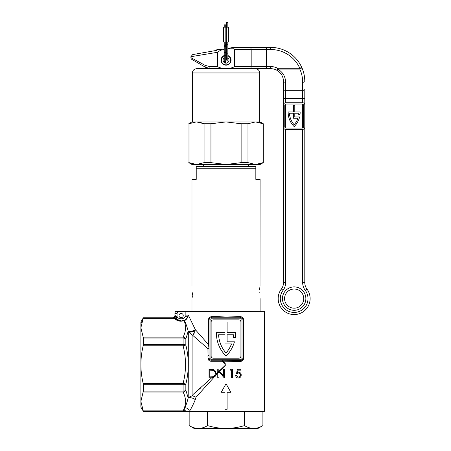 <?xml version="1.0" encoding="UTF-8"?>
<svg xmlns="http://www.w3.org/2000/svg" width="451" height="451" viewBox="0 0 451 451"><rect width="100%" height="100%" fill="white"/><g stroke="black" fill="none" stroke-linecap="round" stroke-linejoin="round"><path stroke-width="0.68" d="M238.416 373.09L236.538 373.529L237.412 369.268L240.907 369.268L240.907 370.141L238.01 370.141L237.553 372.385L238.556 372.216C240.203 372.323 241.099 373.253 241.234 375.001C241.065 376.901 240.073 377.904 238.263 378.006C236.814 377.915 235.946 377.115 235.664 375.604L236.431 375.604L238.308 377.132C239.605 377.042 240.321 376.32 240.468 374.973C240.327 373.727 239.639 373.101 238.416 373.09L236.538 373.529M232.389 369.268L232.389 377.786L231.628 377.786L231.628 370.141L230.314 370.141L230.816 369.268L232.389 369.268M184.809 407.715L183.777 410.872L184.809 407.715C186.094 405.116 187.221 401.858 188.185 397.945L185.846 390.194A3.191 1.81 180 0 1 183.083 391.102L183.083 384.765A3.191 1.376 0 0 0 185.846 384.077C187.447 377.65 188.27 371.156 188.304 364.588L188.185 397.945C187.221 401.858 186.094 405.116 184.809 407.715A4.256 3.546 -152.7 0 1 189.386 411.419L264.348 411.419L264.348 311.365L179.199 311.511A2.131 2.131 0 0 0 177.068 313.637L177.068 317.053L177.576 317.47A5.322 5.322 0 0 0 185.868 315.886L185.868 311.365L179.199 311.511M234.881 361.392L240.53 361.392C242.384 361.245 243.416 360.18 243.636 358.201L243.636 319.883C243.416 317.899 242.379 316.833 240.53 316.687L226.03 316.974L217.185 316.687L216.937 317.752L211.13 317.752A2.131 2.131 0 0 0 209.005 319.883L209.005 355.495L207.939 355.738L208.007 358.37C208.266 360.157 209.309 361.121 211.13 361.279L222.264 361.279L226.03 364.588L223.036 361.172L234.881 361.392L235.129 360.326L240.935 360.326A2.131 2.131 0 0 0 242.379 359.768M230.822 392.263L226.03 383.745L221.244 392.263L224.97 392.263L224.97 409.288L227.095 409.288L227.095 392.263L230.822 392.263M187.909 316.923L188.433 315.305L187.982 315.886L188.433 315.305L195.317 329.608L208.424 344.536L207.939 348.696L208.007 358.37L209.038 358.201L209.005 344.536L208.424 344.536L208.424 319.883C208.65 317.904 209.681 316.839 211.536 316.687A1.065 0.4 -90 0 1 211.13 317.752L211.13 318.818L240.935 318.818A1.065 1.065 0 0 1 241.995 319.883L241.995 358.201A1.065 1.065 0 0 1 240.935 359.267L240.935 360.326L222.264 360.225L222.264 361.279L226.03 361.11M178.985 315.553A2.131 2.131 0 0 0 181.116 317.684A2.131 2.131 0 0 0 183.241 315.553A2.131 2.131 0 0 0 181.116 313.428A2.131 2.131 0 0 0 178.985 315.553M207.781 381.642L206.721 382.6M200.379 388.204L198.423 389.895M188.304 397.573L192.368 395.668L192.915 394.614L192.915 335.51L207.939 348.696A1.065 0.44 0 0 0 209.005 348.257M216.424 333.238A31.931 31.931 0 0 0 226.03 356.07A31.925 31.925 0 0 0 234.435 341.807L227.095 341.807L227.095 334.783L233.432 334.783A29.805 29.805 0 0 1 233.161 337.551L235.309 337.551A31.925 31.925 0 0 0 235.591 332.652L227.095 332.652L227.095 322.008L224.97 322.008L224.97 332.652L216.429 332.652A31.931 31.931 0 0 0 216.424 333.238M177.576 317.47L176.161 319.06L175.783 318.739L176.161 319.06A7.453 7.453 0 0 0 176.29 319.173A7.453 7.453 0 0 1 176.161 319.06L181.116 320.949L183.557 320.537C185.389 319.99 186.872 318.586 188.011 316.32L188.433 315.305C187.74 317.87 186.421 319.663 184.482 320.689L184.155 320.734A2.131 1.026 -108.5 0 0 183.478 320.56L183.557 320.537A7.453 7.453 0 0 1 183.478 320.56A7.453 7.453 0 0 0 183.557 320.537A2.131 1.336 -109.1 0 1 184.482 320.689C185.88 323.497 187.114 327.009 188.185 331.226C187.114 327.009 185.88 323.497 184.482 320.689L184.155 320.734C186.28 326.259 185.925 331.716 183.083 337.117L143.17 337.117L143.339 338.075L183.083 338.075A3.191 1.81 0 0 1 185.846 338.977A3.191 2.683 -153.6 0 0 183.083 337.117L183.083 345.787C186.325 358.387 186.325 370.919 183.083 383.389L143.17 383.389C141.676 377.166 140.915 370.902 140.881 364.588L140.881 401.458L143.339 411.278L183.083 411.278A3.191 3.185 -0 0 0 183.799 411.194L183.799 411.194A4.256 4.239 -154.6 0 1 186.387 411.419L187.199 411.419L186.387 411.419M195.148 330.465L195.317 329.608A4.256 1.612 162.2 0 1 191.624 331.361A4.256 1.612 162.2 0 1 188.219 331.327L188.304 331.615A4.256 1.911 164.1 0 0 195.148 330.465L192.915 335.51L188.304 331.615L188.304 364.588C188.264 358.009 187.447 351.515 185.846 345.1L185.846 338.977L188.185 331.226A4.256 1.618 -17.8 0 0 191.596 331.265A4.256 1.618 -17.8 0 0 195.289 329.506M141.496 322.927L143.339 317.752L172.812 317.752A2.131 2.131 180 0 0 174.943 315.627L175.574 315.756A2.131 1.494 94.1 0 1 174.08 317.876L172.812 317.752C173.443 317.346 173.928 318.536 174.943 315.627L174.943 313.637L174.943 315.627M143.339 317.752L140.881 322.008L140.881 327.714L143.17 318.316L174.233 318.316L174.08 317.876M143.17 345.787L183.083 345.787L185.846 345.1A3.191 1.376 180 0 0 183.083 344.412L143.339 344.412L143.17 345.787C141.682 351.966 140.921 358.229 140.881 364.588L140.881 327.714L143.17 337.117M178.207 320.357L181.116 320.949A7.453 7.453 0 0 1 180.958 320.943A7.453 7.453 0 0 0 181.116 320.949L181.116 321.23C178.427 321.185 176.132 320.216 174.233 318.316A2.131 1.657 -44.1 0 1 175.343 318.389L174.221 317.899A2.131 1.353 96.9 0 0 175.71 315.779L177.068 317.053L175.783 318.739L175.343 318.389L176.764 316.619L176.273 316.095M188.219 331.327L188.028 332.348M242.869 359.081L240.935 360.326A2.131 2.131 0 0 0 243.061 358.201L243.061 319.883A2.131 2.131 0 0 0 240.935 317.752L235.129 317.752L240.935 317.752L242.869 318.992M231.504 343.938L224.97 343.938L224.97 334.783L218.594 334.783A29.805 29.805 0 0 0 226.03 352.986A29.805 29.805 0 0 0 231.504 343.938M240.935 356.07A2.131 2.131 0 0 1 238.804 358.201L213.261 358.201A2.131 2.131 0 0 1 211.13 356.07L211.13 322.008A2.131 2.131 0 0 1 213.261 319.883L238.804 319.883A2.131 2.131 0 0 1 240.935 322.008L240.935 356.07M240.935 359.267L211.13 359.267L211.13 360.225C209.89 360.107 209.191 359.43 209.038 358.201L210.065 358.201L210.065 319.883L209.005 319.883L209.05 319.426M210.363 317.899L211.13 317.752M216.937 317.752L235.129 317.752L234.881 316.687M243.636 358.201L243.061 358.201L243.016 358.658M240.53 361.392A1.065 0.4 90 0 1 240.935 360.326L235.129 360.326M223.036 361.172L222.952 360.219L211.13 360.225L211.13 361.279M240.53 316.687A1.065 0.4 -90 0 0 240.935 317.752L240.935 318.818M219.643 371.32L219.327 370.942L226.03 364.588L219.643 371.32L223.549 375.971L223.549 369.268L224.31 369.268L224.31 377.786L219.152 371.844L224.141 377.786M218.803 371.432L218.526 372.503L219.152 371.844L218.803 371.432M213.193 376.698L215.026 374.978L215.251 373.631C215.257 372.047 214.513 370.959 213.007 370.384L209.794 370.141L209.794 376.912L213.193 376.698L215.026 374.978L213.205 376.698L210.769 376.912M192.915 394.614L211.666 377.786L215.302 376.173M211.666 377.786L209.027 377.786L209.027 369.268L213.453 369.578C215.189 370.372 216.04 371.725 216.018 373.637L215.381 371.156M192.368 395.668L195.976 397.241L213.898 377.414L212.004 377.78M216.018 373.637L215.634 375.576L213.898 377.414M215.634 375.576L217.765 373.315L217.765 372.413L216.001 374.065M217.765 372.413L217.765 369.268L219.327 370.942M217.765 377.786L218.526 377.786L217.765 377.786L217.765 373.315M218.526 372.503L218.526 371.1M222.337 374.527L218.329 369.752M143.339 344.412L143.339 338.075M143.339 391.102L143.339 384.765L183.083 384.765L183.083 383.389L185.846 384.077L185.846 390.194A3.191 2.683 153.6 0 1 183.083 392.06L183.083 391.102L143.339 391.102L140.881 401.458L140.881 407.163L143.339 411.278M183.799 411.194L183.777 410.872A3.191 2.683 -153.6 0 1 183.083 410.861L183.083 411.419L143.339 411.419M143.339 384.765L143.17 383.389M188.185 397.945A4.256 1.618 -162.2 0 1 191.596 397.912A4.256 1.618 -162.2 0 1 195.289 399.671L195.976 397.241M183.777 410.872A4.256 3.817 171.8 0 1 187.199 411.419L189.386 411.419C191.19 408.645 193.158 404.727 195.289 399.671M189.386 411.419L187.199 411.419M215.014 374.995L214.219 375.739M192.915 335.51L194.161 333.266M187.142 317.876L184.825 319.956M174.221 317.899L175.343 318.389M187.774 316.844L185.868 315.886L187.982 315.886A2.131 2.058 26.7 0 1 187.779 316.827M177.863 311.365L175.597 311.365A4.256 4.256 0 0 0 174.943 313.637L177.068 313.637M179.199 311.365L185.868 311.365M239.554 373.355L240.468 374.973M238.556 372.216L237.553 372.385M253.688 428.45L257.966 428.45L262.905 425.597C259.9 427.424 256.828 428.371 253.688 428.45L226.03 428.45C232.35 428.365 238.494 427.418 244.47 425.597C247.475 427.424 250.553 428.377 253.688 428.45M198.378 428.45C201.524 428.371 204.596 427.424 207.595 425.597C213.644 427.43 219.789 428.377 226.03 428.45L194.099 428.45L189.161 425.597C192.171 427.424 195.244 428.377 198.378 428.45M189.161 411.419L189.161 425.597M207.595 411.419L207.595 425.597M244.47 411.419L244.47 425.597M262.905 411.419L262.905 425.597M259.488 292.209C260.148 300.445 260.148 300.445 259.488 292.209C260.148 283.967 260.148 283.967 259.488 292.209M255.835 168.736L196.23 168.736L196.23 166.611L255.835 166.611L255.835 179.38L260.092 179.38L260.013 286.255M259.917 286.825L259.584 289.705M192.577 292.209C191.917 300.445 191.917 300.445 192.577 292.209C191.917 283.972 191.917 283.972 192.577 292.209M192.165 297.474L192.267 296.747M192.273 296.707L192.391 295.738M192.487 294.633L192.554 293.443M191.974 285.821L191.974 179.38L196.23 179.38L196.23 168.736M226.03 68.693L255.407 68.693C257.995 68.947 259.415 70.362 259.669 72.949L192.397 72.949C192.65 70.362 194.071 68.947 196.653 68.693L210.792 68.693L205.47 67.267L191.974 59.476A2.131 2.131 0 0 1 190.908 57.632L205.273 65.423L209.805 66.562A2.131 0.981 90 0 0 210.792 68.693L249.657 68.693A2.131 1.522 -90 0 0 251.179 66.562L270.735 66.562A14.9 14.9 0 0 1 277.653 68.264L299.814 68.264A31.931 31.931 0 0 0 270.735 49.531L266.423 49.531L266.423 68.693L249.657 68.693M196.23 164.485L255.835 164.485M188.777 162.642L191.974 164.485L196.535 164.485L188.992 162.642L188.992 123.754L188.992 162.642M255.531 164.485L260.092 164.485L263.288 162.642L263.074 123.754L255.531 121.911L247.982 123.754L247.982 162.642L255.531 164.485L263.074 162.642L259.331 164.001M196.224 121.917L188.992 123.754M247.982 162.642L241.122 162.642L241.122 123.754L226.03 121.911L191.974 121.911L188.777 123.754M200.334 122.396L204.077 123.754L196.535 121.911M255.215 121.917L226.03 121.911L210.944 123.754L210.944 162.642L204.077 162.642L204.077 123.754L210.944 123.754M259.331 122.396L263.288 123.754L263.288 162.642M263.288 123.754L260.092 121.911L255.531 121.911M241.122 123.754L247.982 123.754M204.077 162.642L196.535 164.485M241.122 162.642L226.03 164.485L210.944 162.642M216.04 50.478L216.987 49.531L221.413 49.531M225.105 64.769L223.42 64.065M222.715 63.484L222.14 62.785M221.712 61.979L221.712 58.371M233.483 47.406L227.84 48.398L233.483 47.406L270.735 47.406A34.062 34.062 0 0 1 301.753 67.385A2.131 0.755 155.6 0 1 301.251 68.264A2.131 0.755 155.6 0 1 299.814 69.082L277.653 69.082A2.131 0.406 117.7 0 1 276.666 70.153C281.029 72.662 283.307 76.433 283.51 81.462L283.51 89.49A2.131 0.817 0 0 0 285.641 90.307L302.666 90.307A2.131 0.817 180 0 0 304.797 89.49L304.797 282.636A10.644 10.644 0 0 0 306.928 289.018A15.965 15.965 0 0 1 310.119 298.601A15.965 15.965 0 0 0 306.928 289.018A15.965 15.965 0 0 1 294.153 314.567A15.965 15.965 0 0 1 281.379 289.018A10.644 10.644 0 0 0 283.51 282.636L283.51 81.462A2.131 0.817 0 0 0 285.641 82.285L285.641 102.749A2.131 2.131 0 0 0 283.51 104.88L283.51 127.233A2.131 2.131 0 0 0 285.641 129.364L302.666 129.364A2.131 2.131 0 0 0 304.797 127.233L304.797 104.88A2.131 2.131 0 0 0 302.666 102.749L285.641 102.749M303.732 298.601A9.578 9.578 0 0 0 294.153 289.018A9.578 9.578 0 0 0 284.575 298.601A9.578 9.578 0 0 0 294.153 308.18A9.578 9.578 0 0 0 303.732 298.601A9.578 9.578 0 0 1 294.153 308.18A9.578 9.578 0 0 1 284.575 298.601M227.84 55.512A5 5 0 0 1 226.03 65.181A5 5 0 0 1 224.22 55.512M208.289 68.394L205.47 67.267A2.131 1.139 -60 0 1 205.273 65.423M216.83 50.343L192.667 54.599L216.83 50.343M200.881 64.617L205.47 67.267L200.881 64.617M207.054 68.016L207.962 68.31M241.86 47.406L253.981 47.406L241.86 47.406M207.894 68.287L209.518 68.614M234.616 49.531L234.616 66.562L251.179 66.562L251.179 49.531L234.616 49.531L234.075 48.804L227.84 48.731M224.22 49.345L220.516 50.281L217.45 52.299L190.908 56.696L217.45 52.299L217.45 66.562C222.055 69.307 230.038 69.296 234.616 66.562M225.714 55.185A5 5 0 0 1 226.351 55.185M226.351 48.663L225.714 48.776L226.351 48.663M233.494 47.406L234.075 48.804M304.797 81.462C304.786 76.557 303.771 71.861 301.753 67.385L299.814 68.264L299.814 69.082C301.702 73.282 302.655 77.679 302.666 82.285A2.131 0.817 180 0 0 304.797 81.462C304.786 76.557 303.771 71.861 301.753 67.385A34.062 34.062 0 0 0 270.735 47.406L270.735 49.531M285.641 82.285C285.404 76.416 282.743 72.013 277.653 69.082L277.653 68.264L276.666 70.153A12.775 12.775 0 0 0 270.735 68.693L266.423 68.693M288.161 112.361A19.906 19.906 0 0 0 294.153 126.596A19.906 19.906 0 0 0 299.605 116.961L294.791 116.961L294.791 113.235L298.844 113.235A18.626 18.626 0 0 1 298.737 114.565L300.022 114.565A19.906 19.906 0 0 0 300.14 111.961L294.791 111.961L294.791 105.308L293.516 105.308L293.516 111.961L288.166 111.961A19.906 19.906 0 0 0 288.161 112.361M303.517 105.308A1.28 1.28 0 0 0 302.243 104.029L286.064 104.029A1.28 1.28 0 0 0 284.784 105.308L284.784 126.81A1.28 1.28 0 0 0 286.064 128.084L302.243 128.084A1.28 1.28 0 0 0 303.517 126.81L303.517 105.308M293.516 113.235L289.457 113.235A18.626 18.626 0 0 0 294.153 124.747A18.626 18.626 0 0 0 297.914 118.241L293.516 118.241L293.516 113.235M283.51 127.233L283.51 104.88L283.51 127.233M227.84 55.856A4.685 4.685 0 0 1 226.03 64.859A4.685 4.685 0 0 1 224.22 55.856M224.22 57.807A2.982 2.982 0 0 0 226.03 63.157A2.982 2.982 0 0 0 227.84 57.807M227.073 42.845L227.095 42.845A0.744 0.744 0 0 0 226.526 43.11A0.744 0.744 0 0 1 227.095 42.845L227.129 42.845A0.744 0.744 0 0 1 227.84 43.589A0.744 0.744 0 0 0 227.095 42.845A0.744 0.744 0 0 0 226.351 43.589A0.744 0.744 0 0 0 227.095 44.333A0.744 0.744 0 0 0 227.84 43.589A0.744 0.744 0 0 0 227.129 42.845M227.095 58.81A0.744 0.744 0 0 1 227.84 59.555A0.744 0.744 0 0 1 227.095 60.299A0.744 0.744 0 0 1 226.351 59.555A0.744 0.744 0 0 1 227.095 58.81A0.744 0.744 0 0 1 227.84 59.555L227.84 53.167L226.351 53.167L226.351 59.555A0.744 0.744 0 0 1 227.095 58.81M225.697 45.968A0.744 0.744 0 0 1 224.97 46.87A0.744 0.744 0 0 1 224.22 46.126A0.744 0.744 0 0 1 224.97 45.382A0.744 0.744 0 0 1 225.714 46.126A0.744 0.744 0 0 0 224.97 45.382M224.97 62.836A0.744 0.744 0 0 0 225.714 62.091A0.744 0.744 0 0 0 224.97 61.347A0.744 0.744 0 0 0 224.22 62.091A0.744 0.744 0 0 0 224.97 62.836A0.744 0.744 0 0 0 225.714 62.091L225.714 55.704L224.22 55.704L224.22 62.091A0.744 0.744 0 0 0 224.97 62.836A0.744 0.744 0 0 1 224.22 62.091A0.744 0.744 0 0 1 224.97 61.347A0.744 0.744 0 0 0 224.22 62.091M226.351 27.178L226.351 22.55L227.84 22.55L227.84 27.178M227.84 53.167L227.84 49.976L226.351 49.976L226.351 53.167M224.97 44.965L226.526 43.11A0.744 0.744 0 0 1 227.095 42.845A0.744 0.744 0 0 0 226.351 43.589A0.744 0.744 0 0 0 227.095 44.333L227.067 44.333M224.395 45.647L224.22 46.126A0.744 0.744 0 0 0 224.97 46.87M224.22 42.084L224.22 43.995L225.714 43.995L225.714 42.084M225.714 27.178L225.714 24.839L224.22 24.839L224.22 27.178M227.095 60.299A0.744 0.744 0 0 1 226.351 59.555A0.744 0.744 0 0 0 227.095 60.299M223.69 40.618L223.69 36.26M223.69 41.977L223.69 32.089M223.69 27.5L223.69 31.542M223.476 41.977L223.476 27.5L223.69 33.459M225.821 42.084L223.69 42.084L223.69 27.178L228.375 27.178L228.375 42.084L226.244 42.084L226.244 27.178L225.821 27.178L225.821 42.084L226.244 42.084M223.476 40.618L223.476 36.26M185.868 311.511L187.982 311.511L187.982 315.886M217.185 316.687L211.536 316.687M184.155 320.734L181.116 321.23L174.233 318.316M174.097 317.899L143.339 317.899M210.065 319.883A1.065 1.065 0 0 1 211.13 318.818M243.636 319.883L241.995 319.883M243.061 358.201L241.995 358.201M211.13 359.267A1.065 1.065 0 0 1 210.065 358.201M209.005 319.883L208.424 319.883M143.17 392.06L183.083 392.06C186.325 398.357 186.325 404.626 183.083 410.861L143.17 410.861M281.379 289.018L283.081 290.297A13.834 13.834 0 0 0 294.153 312.436A13.834 13.834 0 0 0 305.226 290.297A12.775 12.775 0 0 1 302.666 282.636L302.666 129.364M310.119 298.601A15.965 15.965 0 0 0 306.928 289.018L305.226 290.297M282.444 298.601A11.709 11.709 0 0 1 294.153 286.892A11.709 11.709 0 0 1 305.863 298.601A11.709 11.709 0 0 1 294.153 310.311A11.709 11.709 0 0 1 282.444 298.601M283.51 98.493L302.666 98.493L302.666 82.285M266.423 47.406L266.423 49.531L251.179 49.531A2.131 1.522 90 0 0 249.657 47.406M285.641 104.102L285.641 128.011M285.641 129.364L285.641 282.636A12.775 12.775 0 0 1 283.081 290.297M302.666 128.011L302.666 104.102M302.666 102.749L302.666 98.493L304.797 98.493M283.51 282.636L285.641 282.636M302.666 282.636L304.797 282.636A10.644 10.644 0 0 0 306.928 289.018M276.666 70.153A12.775 12.775 0 0 0 270.735 68.693L270.735 66.562M209.805 66.562L217.45 66.562M224.22 43.995L224.22 52.513L225.714 52.513L225.714 46.126M176.155 319.054L177.88 320.204M185.874 411.419L183.083 411.419M260.092 311.365L260.092 298.596M248.383 166.611L248.383 164.485M203.677 166.611L203.677 164.485M191.974 311.365L191.974 298.596M259.669 121.911L259.669 72.949M192.397 121.911L192.397 72.949M190.908 57.632L190.908 56.696L192.667 54.599M226.351 42.084L226.351 43.319M227.84 49.976L227.84 42.084M225.714 46.397L226.351 45.636M225.714 52.513L225.714 55.704M224.22 52.513L224.22 55.704M226.351 49.976L226.351 43.589"/></g></svg>
